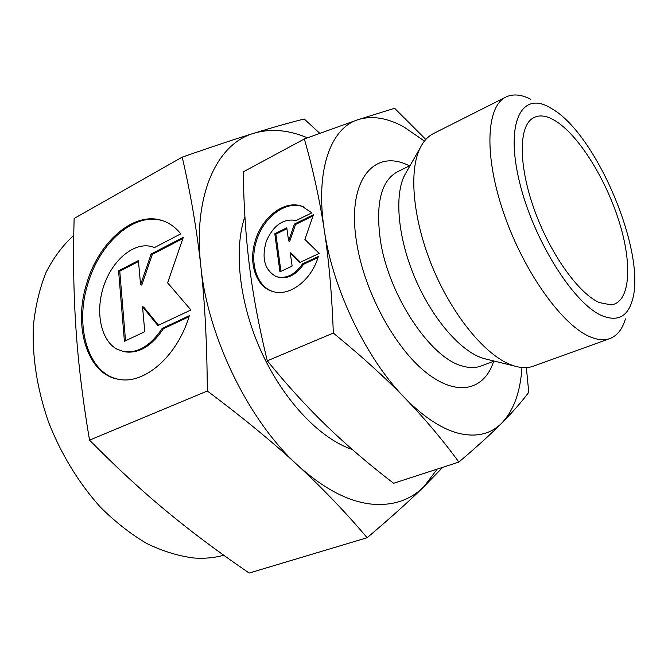 <?xml version="1.0" encoding="UTF-8"?>
<svg xmlns="http://www.w3.org/2000/svg" width="668" height="668" viewBox="0 0 668 668"><rect width="100%" height="100%" fill="white"/><g stroke="black" fill="none" stroke-linecap="round" stroke-linejoin="round"><path stroke-width="1" d="M319.721 133.283L304.216 118.996C289.486 122.67 272.736 127.413 253.965 133.233C217.158 143.637 192.71 194.471 200.851 266.398C204.892 302.704 207.047 344.237 207.314 390.997C243.152 417.851 273.371 442.692 297.978 465.529C322.803 488.5 345.849 512.565 367.124 537.732L249.197 573.044C219.221 552.645 191.85 532.196 167.083 511.705C142.443 491.381 116.591 467.525 89.537 440.145C82.707 399.631 78.164 362.315 75.927 328.188C73.614 293.895 73.012 257.322 74.131 218.469L182.222 157.13C190.622 193.461 196.826 229.884 200.851 266.398C207.923 337.657 249.181 421.575 297.978 465.529C322.761 487.916 346.467 500.683 369.095 503.839C391.415 506.494 409.701 500.75 423.955 486.621L437.239 469.103M307.472 137.817C288.559 129.893 270.724 128.365 253.965 133.233C235.453 138.952 211.539 146.918 182.222 157.13M425.8 139.47L394.596 108.283L357.923 119.706C330.618 128.139 315.054 170.49 324.289 230.101C332.739 289.169 366.532 359.209 404.808 397.961C424.255 417.7 442.684 429.607 460.102 433.682C477.294 437.331 491.222 433.757 501.885 422.969C513.709 410.428 520.397 391.941 521.967 367.5M424.447 141.073L403.756 126.853C387.098 117.76 371.817 115.38 357.923 119.706L304.341 138.986C312.933 168.946 319.58 199.314 324.289 230.101C328.957 260.796 331.963 295.122 333.315 333.065C361.229 355.894 385.06 377.52 404.808 397.961C424.606 418.494 442.634 439.861 458.874 462.072C476.743 446.909 491.08 433.874 501.885 422.969C512.748 411.997 521.708 401.777 528.755 392.325L526.359 367.575M458.874 462.072L393.594 483.273C369.362 464.686 347.26 445.781 327.287 426.56C307.414 407.43 287.424 385.519 267.3 360.812C259.092 327.303 253.139 295.715 249.456 266.064C245.757 236.297 243.695 204.892 243.269 171.86L304.341 138.986M73.764 235.37C62.959 245.148 53.766 257.389 46.184 272.085C39.721 288.067 35.462 305.886 33.4 325.533C32.047 356.52 37.032 388.559 48.363 421.642C60.888 453.822 78.907 483.331 100.467 507.221C115.347 522.025 130.811 534.141 146.86 543.552C162.95 551.3 178.698 556.127 194.112 558.022C204.567 558.749 214.445 557.822 223.738 555.242M244.905 216.574C233.382 250.258 239.436 304.399 261.906 352.971C284.384 401.551 320.615 439.043 352.236 449.447M406.578 171.726L404.708 174.999C394.153 195.465 397.836 237.808 415.062 278.23C432.254 318.669 460.411 351.118 482.73 358.207L487.415 359.426M530.843 99.298C521.29 94.422 512.974 93.67 505.91 97.044L433.398 133.6C428.096 136.264 423.754 140.906 420.381 147.519C408.265 170.983 412.958 221.392 433.674 269.997C454.349 318.619 487.69 357.489 513.308 365.655L514.485 366.022C521.616 368.11 527.962 368.143 533.548 366.122L609.926 338.551C617.232 335.737 622.401 329.182 625.415 318.895M505.91 97.044C486.07 106.254 483.724 156.045 504.298 214.82C524.714 273.579 563.558 326.802 591.155 337.24C598.319 340.054 604.582 340.488 609.926 338.551M553.889 109.944L548.486 106.755C521.057 91.867 505.25 123.588 519.487 181.946C533.381 240.196 574.196 304.616 602.503 315.906C617.508 321.709 627.377 316.724 632.128 300.951C646.933 255.351 598.611 138.034 553.889 109.944M599.355 302.579C578.947 293.695 550.983 255.009 535.118 211.839C519.161 168.662 518.293 129.734 531.177 119.322C537.79 114.144 546.282 114.929 556.653 121.668C580.049 137.099 606.719 180.844 619.612 223.196C632.613 265.513 630.116 302.529 611.103 304.884L599.355 302.579M303.723 206.946L302.996 206.679C285.77 200.175 263.184 217.401 256.37 241.215C249.465 262.816 256.729 286.238 272.686 291.482M318.335 256.495C311.572 280.117 289.728 296.726 273.254 291.649C256.253 287.474 248.07 263.25 255.268 240.814C262.09 216.975 284.693 199.732 301.919 206.237L311.873 212.858L296.183 220.49C283.449 218.227 273.479 225.158 266.29 241.265C261.439 258.215 264.611 269.914 275.8 276.368L277.27 276.861C286.63 278.848 295.047 274.523 302.512 263.885L318.335 256.495M163.777 221.108L162.675 220.757C134.786 211.814 100.108 242.167 88.109 283.073C74.332 325.441 87.683 372.886 117.977 379.182M189.311 315.705C177.479 356.136 144.455 384.768 118.679 379.315C87.191 374.589 72.77 326.109 86.932 282.739C98.939 241.791 133.625 211.405 161.514 220.348C168.912 222.569 175.333 227.078 180.794 233.858L154.517 247.536L151.878 246.634C134.126 241.674 112.391 259.935 103.782 285.912C94.965 311.814 100.801 340.88 117.368 349.372L123.597 351.535C137.717 353.506 150.584 345.79 162.207 328.389L189.311 315.705M153.531 247.16L154.584 247.502M167.618 282.84L190.923 309.969L157.89 325.525L142.543 306.787L144.772 331.704L124.407 341.29L118.578 270.832L138.41 260.562L140.572 284.743L151.177 253.949L183.308 237.315L167.618 282.84M182.882 238.543L152.354 254.333L141.758 285.094L140.572 284.743M151.177 253.949L152.354 254.333M138.493 261.497L119.764 271.191L125.542 340.755M118.578 270.832L119.764 271.191M142.543 306.787L143.729 307.113L158.566 325.207M188.994 316.741L163.401 328.706C151.786 346.082 138.919 353.789 124.799 351.819L123.288 351.477M162.207 328.389L163.401 328.706M304.9 239.42L319.187 253.422L299.882 262.466L290.263 252.788L292.116 266.106L279.942 271.818L274.798 233.733L286.789 227.83L288.609 240.931L294.438 224.064L313.434 214.712L304.9 239.42M313.033 215.881L295.523 224.49L289.703 241.34L288.609 240.931M294.438 224.064L295.523 224.49M286.914 228.723L275.892 234.142L280.927 271.35M274.798 233.733L275.892 234.142M290.263 252.788L291.357 253.189L300.358 262.24M318.001 257.556L303.606 264.277C296.141 274.907 287.733 279.224 278.372 277.237L277.061 276.803M302.512 263.885L303.606 264.277M267.3 360.812L333.315 333.065M367.124 537.732C390.88 517.6 409.818 500.566 423.955 486.621L442.709 467.324M207.314 390.997L89.537 440.145M410.085 165.564L397.301 171.868C380.927 180.986 375.332 204.066 380.518 241.106C388.851 295.707 430.551 357.981 462.097 365.939C469.128 368.068 475.407 368.11 480.943 366.056L494.303 361.104M409.459 165.873C374.247 147.561 346.107 180.201 356.729 243.094C364.369 291.549 394.471 347.327 425.741 372.235C457.079 397.385 484.358 390.363 493.644 361.346M404.708 174.999L420.381 147.519M303.564 264.344L301.585 265.271M124.799 351.819L123.597 351.535M162.675 220.757L161.514 220.348M278.372 277.237L277.27 276.861M302.996 206.679L301.919 206.237M483.749 358.532L514.485 366.022"/></g></svg>
